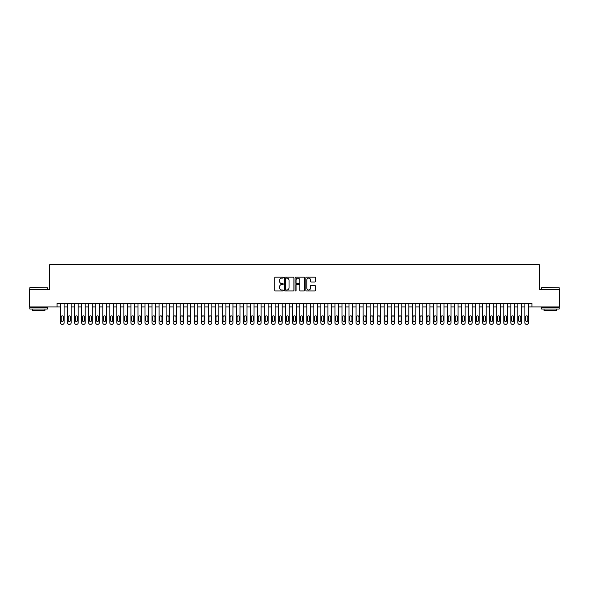 <?xml version="1.0" encoding="UTF-8"?>
<svg xmlns="http://www.w3.org/2000/svg" width="589" height="589" viewBox="0 0 589 589"><rect width="100%" height="100%" fill="white"/><g stroke="black" fill="none" stroke-linecap="round" stroke-linejoin="round"><path stroke-width="0.88" d="M283.243 277.633A0.486 0.486 0 0 0 282.764 277.147L275.424 277.147A0.692 0.692 0 0 0 274.732 277.839L274.732 290.267A0.692 0.692 0 0 0 275.424 290.959L282.764 290.959A0.486 0.486 0 0 0 283.243 290.473A0.486 0.486 0 0 0 282.764 289.994L281.814 289.994A2.209 2.209 0 0 1 279.598 287.785L279.598 286.747A2.209 2.209 0 0 1 281.814 284.539L282.764 284.539A0.486 0.486 0 0 0 283.243 284.053A0.486 0.486 0 0 0 282.764 283.567L281.814 283.567A2.209 2.209 0 0 1 279.598 281.358L279.598 280.327A2.209 2.209 0 0 1 281.814 278.111L282.764 278.111A0.486 0.486 0 0 0 283.243 277.633M314.681 282.013A0.692 0.692 0 0 0 315.373 281.328L315.373 277.839A0.692 0.692 0 0 0 314.681 277.147L306.53 277.147A0.692 0.692 0 0 0 305.846 277.839L305.846 290.267A0.692 0.692 0 0 0 306.53 290.959L314.681 290.959A0.692 0.692 0 0 0 315.373 290.267L315.373 286.055A0.692 0.692 0 0 0 314.681 285.363L311.191 285.363A0.692 0.692 0 0 0 310.506 286.055L310.506 288.146A1.848 1.848 0 0 1 308.658 289.994A1.848 1.848 0 0 1 306.81 288.146L306.81 279.959A1.848 1.848 0 0 1 308.658 278.111A1.848 1.848 0 0 1 310.506 279.959L310.506 281.328A0.692 0.692 0 0 0 311.191 282.013L314.681 282.013M57.059 306.921L29.45 306.921L29.45 289.332L49.675 289.332L49.675 264.704L539.325 264.704L539.325 289.332L559.55 289.332L559.55 306.921L531.941 306.921L531.941 303.401L57.059 303.401L57.059 306.921L60.579 306.921M293.896 277.839A0.692 0.692 0 0 0 293.204 277.147L285.054 277.147A0.692 0.692 0 0 0 284.369 277.839L284.369 290.267A0.692 0.692 0 0 0 285.054 290.959L293.204 290.959A0.692 0.692 0 0 0 293.896 290.267L293.896 277.839M295.796 277.147L303.946 277.147A0.692 0.692 0 0 1 304.631 277.839L304.631 290.267A0.692 0.692 0 0 1 303.946 290.959L300.456 290.959A0.692 0.692 0 0 1 299.764 290.267L299.764 285.223A0.692 0.692 0 0 0 299.072 284.539L296.76 284.539A0.692 0.692 0 0 0 296.068 285.223L296.068 290.473A0.486 0.486 0 0 1 295.59 290.959A0.486 0.486 0 0 1 295.104 290.473L295.104 277.839A0.692 0.692 0 0 1 295.796 277.147M64.098 303.401L64.098 322.89L64.098 306.921L67.617 306.921M71.136 303.401L71.136 322.89L71.136 306.921L74.648 306.921M78.168 303.401L78.168 322.89L78.168 306.921L81.687 306.921M85.206 303.401L85.206 322.89L85.206 306.921L88.718 306.921M92.237 303.401L92.237 322.89L92.237 306.921L95.757 306.921M99.276 303.401L99.276 322.89L99.276 306.921L102.795 306.921M106.307 303.401L106.307 322.89L106.307 306.921L109.826 306.921M113.346 303.401L113.346 322.89L113.346 306.921L116.865 306.921M120.377 303.401L120.377 322.89L120.377 306.921L123.896 306.921M127.415 303.401L127.415 322.89L127.415 306.921L130.935 306.921M134.447 303.401L134.447 322.89L134.447 306.921L137.966 306.921M141.485 303.401L141.485 322.89L141.485 306.921L145.004 306.921M148.524 303.401L148.524 322.89L148.524 306.921L152.036 306.921M155.555 303.401L155.555 322.89L155.555 306.921L159.074 306.921M162.593 303.401L162.593 322.89L162.593 306.921L166.105 306.921M169.625 303.401L169.625 322.89L169.625 306.921L173.144 306.921M176.663 303.401L176.663 322.89L176.663 306.921L180.175 306.921M183.694 303.401L183.694 322.89L183.694 306.921L187.214 306.921M190.733 303.401L190.733 322.89L190.733 306.921L194.252 306.921M197.764 303.401L197.764 322.89L197.764 306.921L201.283 306.921M204.803 303.401L204.803 322.89L204.803 306.921L208.322 306.921M211.834 303.401L211.834 322.89L211.834 306.921L215.353 306.921M218.872 303.401L218.872 322.89L218.872 306.921L222.392 306.921M225.904 303.401L225.904 322.89L225.904 306.921L229.423 306.921M232.942 303.401L232.942 322.89L232.942 306.921L236.461 306.921M239.981 303.401L239.981 322.89L239.981 306.921L243.493 306.921M247.012 303.401L247.012 322.89L247.012 306.921L250.531 306.921M254.05 303.401L254.05 322.89L254.05 306.921L257.562 306.921M261.082 303.401L261.082 322.89L261.082 306.921L264.601 306.921M268.12 303.401L268.12 322.89L268.12 306.921L271.632 306.921M275.151 303.401L275.151 322.89L275.151 306.921L278.671 306.921M282.19 303.401L282.19 322.89L282.19 306.921L285.709 306.921M289.221 303.401L289.221 322.89L289.221 306.921L292.74 306.921M296.26 303.401L296.26 322.89L296.26 306.921L299.779 306.921M303.291 303.401L303.291 322.89L303.291 306.921L306.81 306.921M310.329 303.401L310.329 322.89L310.329 306.921L313.849 306.921M317.368 303.401L317.368 322.89L317.368 306.921L320.88 306.921M324.399 303.401L324.399 322.89L324.399 306.921L327.918 306.921M331.438 303.401L331.438 322.89L331.438 306.921L334.95 306.921M338.469 303.401L338.469 322.89L338.469 306.921L341.988 306.921M345.507 303.401L345.507 322.89L345.507 306.921L349.019 306.921M352.539 303.401L352.539 322.89L352.539 306.921L356.058 306.921M359.577 303.401L359.577 322.89L359.577 306.921L363.096 306.921M366.608 303.401L366.608 322.89L366.608 306.921L370.128 306.921M373.647 303.401L373.647 322.89L373.647 306.921L377.166 306.921M380.678 303.401L380.678 322.89L380.678 306.921L384.197 306.921M387.717 303.401L387.717 322.89L387.717 306.921L391.236 306.921M394.748 303.401L394.748 322.89L394.748 306.921L398.267 306.921M401.786 303.401L401.786 322.89L401.786 306.921L405.306 306.921M408.825 303.401L408.825 322.89L408.825 306.921L412.337 306.921M415.856 303.401L415.856 322.89L415.856 306.921L419.375 306.921M422.895 303.401L422.895 322.89L422.895 306.921L426.407 306.921M429.926 303.401L429.926 322.89L429.926 306.921L433.445 306.921M436.964 303.401L436.964 322.89L436.964 306.921L440.476 306.921M443.996 303.401L443.996 322.89L443.996 306.921L447.515 306.921M451.034 303.401L451.034 322.89L451.034 306.921L454.553 306.921M458.065 303.401L458.065 322.89L458.065 306.921L461.585 306.921M465.104 303.401L465.104 322.89L465.104 306.921L468.623 306.921M472.135 303.401L472.135 322.89L472.135 306.921L475.654 306.921M479.174 303.401L479.174 322.89L479.174 306.921L482.693 306.921M486.205 303.401L486.205 322.89L486.205 306.921L489.724 306.921M493.243 303.401L493.243 322.89L493.243 306.921L496.763 306.921M500.282 303.401L500.282 322.89L500.282 306.921L503.794 306.921M507.313 303.401L507.313 322.89L507.313 306.921L510.832 306.921M514.352 303.401L514.352 322.89L514.352 306.921L517.864 306.921M521.383 303.401L521.383 322.89L521.383 306.921L524.902 306.921M528.421 303.401L528.421 322.89L528.421 306.921L531.941 306.921M285.82 278.111A0.486 0.486 0 0 0 285.334 278.597L285.334 289.508A0.486 0.486 0 0 0 285.82 289.994L286.821 289.994A2.209 2.209 0 0 0 289.03 287.785L289.03 280.327A2.209 2.209 0 0 0 286.821 278.111L285.82 278.111M299.764 279.996A1.848 1.848 0 0 0 297.916 278.148A1.848 1.848 0 0 0 296.068 279.996L296.068 282.882A0.692 0.692 0 0 0 296.76 283.567L299.072 283.567A0.692 0.692 0 0 0 299.764 282.882L299.764 279.996M61.212 320.357A1.126 1.126 90 0 0 62.338 321.476A1.126 1.126 90 0 0 63.465 320.357A1.126 1.126 -90 0 1 62.338 321.476A1.126 1.126 -90 0 1 61.212 320.357L61.212 316.978A1.126 1.126 -90 0 1 62.338 315.851A1.126 1.126 -90 0 1 63.465 316.978A1.126 1.126 90 0 0 62.338 315.851A1.126 1.126 90 0 0 61.212 316.978M60.579 303.401L60.579 322.89A1.406 1.406 90 0 0 61.985 324.296L62.692 324.296A1.406 1.406 90 0 0 64.098 322.89M63.465 316.978L63.465 320.357M61.985 324.296L62.692 324.296M30.01 287.572L47.392 287.778L30.01 287.572M38.594 309.026L29.803 309.026L29.803 307.267L47.392 307.267L47.392 309.026L38.594 309.026M44.926 309.026L44.926 310.646L32.262 310.646L32.262 309.026M541.821 287.572L559.197 287.778L541.821 287.572M550.406 309.026L541.608 309.026L541.608 307.267L559.197 307.267L559.197 309.026L550.406 309.026M556.738 309.026L556.738 310.646L544.074 310.646L544.074 309.026M68.25 320.357A1.126 1.126 90 0 0 69.377 321.476A1.126 1.126 90 0 0 70.503 320.357A1.126 1.126 -90 0 1 69.377 321.476A1.126 1.126 -90 0 1 68.25 320.357L68.25 316.978A1.126 1.126 -90 0 1 69.377 315.851A1.126 1.126 -90 0 1 70.503 316.978A1.126 1.126 90 0 0 69.377 315.851A1.126 1.126 90 0 0 68.25 316.978M67.617 303.401L67.617 322.89A1.406 1.406 90 0 0 69.023 324.296L69.723 324.296A1.406 1.406 90 0 0 71.136 322.89M75.282 320.357A1.126 1.126 90 0 0 76.408 321.476A1.126 1.126 90 0 0 77.534 320.357A1.126 1.126 -90 0 1 76.408 321.476A1.126 1.126 -90 0 1 75.282 320.357L75.282 316.978A1.126 1.126 -90 0 1 76.408 315.851A1.126 1.126 -90 0 1 77.534 316.978A1.126 1.126 90 0 0 76.408 315.851A1.126 1.126 90 0 0 75.282 316.978M74.648 303.401L74.648 322.89A1.406 1.406 90 0 0 76.055 324.296L76.761 324.296A1.406 1.406 90 0 0 78.168 322.89M82.32 320.357A1.126 1.126 90 0 0 83.447 321.476A1.126 1.126 90 0 0 84.573 320.357A1.126 1.126 -90 0 1 83.447 321.476A1.126 1.126 -90 0 1 82.32 320.357L82.32 316.978A1.126 1.126 -90 0 1 83.447 315.851A1.126 1.126 -90 0 1 84.573 316.978A1.126 1.126 90 0 0 83.447 315.851A1.126 1.126 90 0 0 82.32 316.978M81.687 303.401L81.687 322.89A1.406 1.406 90 0 0 83.093 324.296L83.8 324.296A1.406 1.406 90 0 0 85.206 322.89M89.351 320.357A1.126 1.126 90 0 0 90.478 321.476A1.126 1.126 90 0 0 91.604 320.357A1.126 1.126 -90 0 1 90.478 321.476A1.126 1.126 -90 0 1 89.351 320.357L89.351 316.978A1.126 1.126 -90 0 1 90.478 315.851A1.126 1.126 -90 0 1 91.604 316.978A1.126 1.126 90 0 0 90.478 315.851A1.126 1.126 90 0 0 89.351 316.978M88.718 303.401L88.718 322.89A1.406 1.406 90 0 0 90.132 324.296L90.831 324.296A1.406 1.406 90 0 0 92.237 322.89M70.503 316.978L70.503 320.357M69.023 324.296L69.723 324.296M77.534 316.978L77.534 320.357M76.055 324.296L76.761 324.296M84.573 316.978L84.573 320.357M83.093 324.296L83.8 324.296M91.604 316.978L91.604 320.357M90.132 324.296L90.831 324.296M96.39 320.357A1.126 1.126 90 0 0 97.516 321.476A1.126 1.126 90 0 0 98.643 320.357A1.126 1.126 -90 0 1 97.516 321.476A1.126 1.126 -90 0 1 96.39 320.357L96.39 316.978A1.126 1.126 -90 0 1 97.516 315.851A1.126 1.126 -90 0 1 98.643 316.978A1.126 1.126 90 0 0 97.516 315.851A1.126 1.126 90 0 0 96.39 316.978M95.757 303.401L95.757 322.89A1.406 1.406 90 0 0 97.163 324.296L97.87 324.296A1.406 1.406 90 0 0 99.276 322.89M98.643 316.978L98.643 320.357M97.163 324.296L97.87 324.296M103.428 320.357A1.126 1.126 90 0 0 104.547 321.476A1.126 1.126 90 0 0 105.674 320.357A1.126 1.126 -90 0 1 104.547 321.476A1.126 1.126 -90 0 1 103.428 320.357L103.428 316.978A1.126 1.126 -90 0 1 104.547 315.851A1.126 1.126 -90 0 1 105.674 316.978A1.126 1.126 90 0 0 104.547 315.851A1.126 1.126 90 0 0 103.428 316.978M102.795 303.401L102.795 322.89A1.406 1.406 90 0 0 104.201 324.296L104.901 324.296A1.406 1.406 90 0 0 106.307 322.89M110.46 320.357A1.126 1.126 90 0 0 111.586 321.476A1.126 1.126 90 0 0 112.713 320.357A1.126 1.126 -90 0 1 111.586 321.476A1.126 1.126 -90 0 1 110.46 320.357L110.46 316.978A1.126 1.126 -90 0 1 111.586 315.851A1.126 1.126 -90 0 1 112.713 316.978A1.126 1.126 90 0 0 111.586 315.851A1.126 1.126 90 0 0 110.46 316.978M109.826 303.401L109.826 322.89A1.406 1.406 90 0 0 111.233 324.296L111.939 324.296A1.406 1.406 90 0 0 113.346 322.89M117.498 320.357A1.126 1.126 90 0 0 118.617 321.476A1.126 1.126 90 0 0 119.744 320.357A1.126 1.126 -90 0 1 118.617 321.476A1.126 1.126 -90 0 1 117.498 320.357L117.498 316.978A1.126 1.126 -90 0 1 118.617 315.851A1.126 1.126 -90 0 1 119.744 316.978A1.126 1.126 90 0 0 118.617 315.851A1.126 1.126 90 0 0 117.498 316.978M116.865 303.401L116.865 322.89A1.406 1.406 90 0 0 118.271 324.296L118.971 324.296A1.406 1.406 90 0 0 120.377 322.89M124.529 320.357A1.126 1.126 90 0 0 125.656 321.476A1.126 1.126 90 0 0 126.782 320.357A1.126 1.126 -90 0 1 125.656 321.476A1.126 1.126 -90 0 1 124.529 320.357L124.529 316.978A1.126 1.126 -90 0 1 125.656 315.851A1.126 1.126 -90 0 1 126.782 316.978A1.126 1.126 90 0 0 125.656 315.851A1.126 1.126 90 0 0 124.529 316.978M123.896 303.401L123.896 322.89A1.406 1.406 90 0 0 125.302 324.296L126.009 324.296A1.406 1.406 90 0 0 127.415 322.89M131.568 320.357A1.126 1.126 90 0 0 132.694 321.476A1.126 1.126 90 0 0 133.813 320.357A1.126 1.126 -90 0 1 132.694 321.476A1.126 1.126 -90 0 1 131.568 320.357L131.568 316.978A1.126 1.126 -90 0 1 132.694 315.851A1.126 1.126 -90 0 1 133.813 316.978A1.126 1.126 90 0 0 132.694 315.851A1.126 1.126 90 0 0 131.568 316.978M130.935 303.401L130.935 322.89A1.406 1.406 90 0 0 132.341 324.296L133.04 324.296A1.406 1.406 90 0 0 134.447 322.89M105.674 316.978L105.674 320.357M104.201 324.296L104.901 324.296M112.713 316.978L112.713 320.357M111.233 324.296L111.939 324.296M119.744 316.978L119.744 320.357M118.271 324.296L118.971 324.296M126.782 316.978L126.782 320.357M125.302 324.296L126.009 324.296M133.813 316.978L133.813 320.357M132.341 324.296L133.04 324.296M138.599 320.357A1.126 1.126 90 0 0 139.726 321.476A1.126 1.126 90 0 0 140.852 320.357A1.126 1.126 -90 0 1 139.726 321.476A1.126 1.126 -90 0 1 138.599 320.357L138.599 316.978A1.126 1.126 -90 0 1 139.726 315.851A1.126 1.126 -90 0 1 140.852 316.978A1.126 1.126 90 0 0 139.726 315.851A1.126 1.126 90 0 0 138.599 316.978M137.966 303.401L137.966 322.89A1.406 1.406 90 0 0 139.372 324.296L140.079 324.296A1.406 1.406 90 0 0 141.485 322.89M140.852 316.978L140.852 320.357M139.372 324.296L140.079 324.296M145.638 320.357A1.126 1.126 90 0 0 146.764 321.476A1.126 1.126 90 0 0 147.891 320.357A1.126 1.126 -90 0 1 146.764 321.476A1.126 1.126 -90 0 1 145.638 320.357L145.638 316.978A1.126 1.126 -90 0 1 146.764 315.851A1.126 1.126 -90 0 1 147.891 316.978A1.126 1.126 90 0 0 146.764 315.851A1.126 1.126 90 0 0 145.638 316.978M145.004 303.401L145.004 322.89A1.406 1.406 90 0 0 146.411 324.296L147.11 324.296A1.406 1.406 90 0 0 148.524 322.89M147.891 316.978L147.891 320.357M146.411 324.296L147.11 324.296M152.669 320.357A1.126 1.126 90 0 0 153.795 321.476A1.126 1.126 90 0 0 154.922 320.357A1.126 1.126 -90 0 1 153.795 321.476A1.126 1.126 -90 0 1 152.669 320.357L152.669 316.978A1.126 1.126 -90 0 1 153.795 315.851A1.126 1.126 -90 0 1 154.922 316.978A1.126 1.126 90 0 0 153.795 315.851A1.126 1.126 90 0 0 152.669 316.978M152.036 303.401L152.036 322.89A1.406 1.406 90 0 0 153.442 324.296L154.149 324.296A1.406 1.406 90 0 0 155.555 322.89M154.922 316.978L154.922 320.357M153.442 324.296L154.149 324.296M159.707 320.357A1.126 1.126 90 0 0 160.834 321.476A1.126 1.126 90 0 0 161.96 320.357A1.126 1.126 -90 0 1 160.834 321.476A1.126 1.126 -90 0 1 159.707 320.357L159.707 316.978A1.126 1.126 -90 0 1 160.834 315.851A1.126 1.126 -90 0 1 161.96 316.978A1.126 1.126 90 0 0 160.834 315.851A1.126 1.126 90 0 0 159.707 316.978M159.074 303.401L159.074 322.89A1.406 1.406 90 0 0 160.48 324.296L161.187 324.296A1.406 1.406 90 0 0 162.593 322.89M161.96 316.978L161.96 320.357M160.48 324.296L161.187 324.296M166.739 320.357A1.126 1.126 90 0 0 167.865 321.476A1.126 1.126 90 0 0 168.991 320.357A1.126 1.126 -90 0 1 167.865 321.476A1.126 1.126 -90 0 1 166.739 320.357L166.739 316.978A1.126 1.126 -90 0 1 167.865 315.851A1.126 1.126 -90 0 1 168.991 316.978A1.126 1.126 90 0 0 167.865 315.851A1.126 1.126 90 0 0 166.739 316.978M166.105 303.401L166.105 322.89A1.406 1.406 90 0 0 167.512 324.296L168.218 324.296A1.406 1.406 90 0 0 169.625 322.89M168.991 316.978L168.991 320.357M167.512 324.296L168.218 324.296M173.777 320.357A1.126 1.126 90 0 0 174.904 321.476A1.126 1.126 90 0 0 176.03 320.357A1.126 1.126 -90 0 1 174.904 321.476A1.126 1.126 -90 0 1 173.777 320.357L173.777 316.978A1.126 1.126 -90 0 1 174.904 315.851A1.126 1.126 -90 0 1 176.03 316.978A1.126 1.126 90 0 0 174.904 315.851A1.126 1.126 90 0 0 173.777 316.978M173.144 303.401L173.144 322.89A1.406 1.406 90 0 0 174.55 324.296L175.257 324.296A1.406 1.406 90 0 0 176.663 322.89M176.03 316.978L176.03 320.357M174.55 324.296L175.257 324.296M180.808 320.357A1.126 1.126 90 0 0 181.935 321.476A1.126 1.126 90 0 0 183.061 320.357A1.126 1.126 -90 0 1 181.935 321.476A1.126 1.126 -90 0 1 180.808 320.357L180.808 316.978A1.126 1.126 -90 0 1 181.935 315.851A1.126 1.126 -90 0 1 183.061 316.978A1.126 1.126 90 0 0 181.935 315.851A1.126 1.126 90 0 0 180.808 316.978M180.175 303.401L180.175 322.89A1.406 1.406 90 0 0 181.589 324.296L182.288 324.296A1.406 1.406 90 0 0 183.694 322.89M187.847 320.357A1.126 1.126 90 0 0 188.973 321.476A1.126 1.126 90 0 0 190.1 320.357A1.126 1.126 -90 0 1 188.973 321.476A1.126 1.126 -90 0 1 187.847 320.357L187.847 316.978A1.126 1.126 -90 0 1 188.973 315.851A1.126 1.126 -90 0 1 190.1 316.978A1.126 1.126 90 0 0 188.973 315.851A1.126 1.126 90 0 0 187.847 316.978M187.214 303.401L187.214 322.89A1.406 1.406 90 0 0 188.62 324.296L189.327 324.296A1.406 1.406 90 0 0 190.733 322.89M194.885 320.357A1.126 1.126 90 0 0 196.004 321.476A1.126 1.126 90 0 0 197.131 320.357A1.126 1.126 -90 0 1 196.004 321.476A1.126 1.126 -90 0 1 194.885 320.357L194.885 316.978A1.126 1.126 -90 0 1 196.004 315.851A1.126 1.126 -90 0 1 197.131 316.978A1.126 1.126 90 0 0 196.004 315.851A1.126 1.126 90 0 0 194.885 316.978M194.252 303.401L194.252 322.89A1.406 1.406 90 0 0 195.658 324.296L196.358 324.296A1.406 1.406 90 0 0 197.764 322.89M201.917 320.357A1.126 1.126 90 0 0 203.043 321.476A1.126 1.126 90 0 0 204.169 320.357A1.126 1.126 -90 0 1 203.043 321.476A1.126 1.126 -90 0 1 201.917 320.357L201.917 316.978A1.126 1.126 -90 0 1 203.043 315.851A1.126 1.126 -90 0 1 204.169 316.978A1.126 1.126 90 0 0 203.043 315.851A1.126 1.126 90 0 0 201.917 316.978M201.283 303.401L201.283 322.89A1.406 1.406 90 0 0 202.69 324.296L203.396 324.296A1.406 1.406 90 0 0 204.803 322.89M208.955 320.357A1.126 1.126 90 0 0 210.082 321.476A1.126 1.126 90 0 0 211.201 320.357A1.126 1.126 -90 0 1 210.082 321.476A1.126 1.126 -90 0 1 208.955 320.357L208.955 316.978A1.126 1.126 -90 0 1 210.082 315.851A1.126 1.126 -90 0 1 211.201 316.978A1.126 1.126 90 0 0 210.082 315.851A1.126 1.126 90 0 0 208.955 316.978M208.322 303.401L208.322 322.89A1.406 1.406 90 0 0 209.728 324.296L210.428 324.296A1.406 1.406 90 0 0 211.834 322.89M215.986 320.357A1.126 1.126 90 0 0 217.113 321.476A1.126 1.126 90 0 0 218.239 320.357A1.126 1.126 -90 0 1 217.113 321.476A1.126 1.126 -90 0 1 215.986 320.357L215.986 316.978A1.126 1.126 -90 0 1 217.113 315.851A1.126 1.126 -90 0 1 218.239 316.978A1.126 1.126 90 0 0 217.113 315.851A1.126 1.126 90 0 0 215.986 316.978M215.353 303.401L215.353 322.89A1.406 1.406 90 0 0 216.759 324.296L217.466 324.296A1.406 1.406 90 0 0 218.872 322.89M223.025 320.357A1.126 1.126 90 0 0 224.151 321.476A1.126 1.126 90 0 0 225.27 320.357A1.126 1.126 -90 0 1 224.151 321.476A1.126 1.126 -90 0 1 223.025 320.357L223.025 316.978A1.126 1.126 -90 0 1 224.151 315.851A1.126 1.126 -90 0 1 225.27 316.978A1.126 1.126 90 0 0 224.151 315.851A1.126 1.126 90 0 0 223.025 316.978M222.392 303.401L222.392 322.89A1.406 1.406 90 0 0 223.798 324.296L224.497 324.296A1.406 1.406 90 0 0 225.904 322.89M230.056 320.357A1.126 1.126 90 0 0 231.182 321.476A1.126 1.126 90 0 0 232.309 320.357A1.126 1.126 -90 0 1 231.182 321.476A1.126 1.126 -90 0 1 230.056 320.357L230.056 316.978A1.126 1.126 -90 0 1 231.182 315.851A1.126 1.126 -90 0 1 232.309 316.978A1.126 1.126 90 0 0 231.182 315.851A1.126 1.126 90 0 0 230.056 316.978M229.423 303.401L229.423 322.89A1.406 1.406 90 0 0 230.829 324.296L231.536 324.296A1.406 1.406 90 0 0 232.942 322.89M237.095 320.357A1.126 1.126 90 0 0 238.221 321.476A1.126 1.126 90 0 0 239.348 320.357A1.126 1.126 -90 0 1 238.221 321.476A1.126 1.126 -90 0 1 237.095 320.357L237.095 316.978A1.126 1.126 -90 0 1 238.221 315.851A1.126 1.126 -90 0 1 239.348 316.978A1.126 1.126 90 0 0 238.221 315.851A1.126 1.126 90 0 0 237.095 316.978M236.461 303.401L236.461 322.89A1.406 1.406 90 0 0 237.868 324.296L238.567 324.296A1.406 1.406 90 0 0 239.981 322.89M244.126 320.357A1.126 1.126 90 0 0 245.252 321.476A1.126 1.126 90 0 0 246.379 320.357A1.126 1.126 -90 0 1 245.252 321.476A1.126 1.126 -90 0 1 244.126 320.357L244.126 316.978A1.126 1.126 -90 0 1 245.252 315.851A1.126 1.126 -90 0 1 246.379 316.978A1.126 1.126 90 0 0 245.252 315.851A1.126 1.126 90 0 0 244.126 316.978M243.493 303.401L243.493 322.89A1.406 1.406 90 0 0 244.899 324.296L245.606 324.296A1.406 1.406 90 0 0 247.012 322.89M251.164 320.357A1.126 1.126 90 0 0 252.291 321.476A1.126 1.126 90 0 0 253.417 320.357A1.126 1.126 -90 0 1 252.291 321.476A1.126 1.126 -90 0 1 251.164 320.357L251.164 316.978A1.126 1.126 -90 0 1 252.291 315.851A1.126 1.126 -90 0 1 253.417 316.978A1.126 1.126 90 0 0 252.291 315.851A1.126 1.126 90 0 0 251.164 316.978M250.531 303.401L250.531 322.89A1.406 1.406 90 0 0 251.937 324.296L252.644 324.296A1.406 1.406 90 0 0 254.05 322.89M258.196 320.357A1.126 1.126 90 0 0 259.322 321.476A1.126 1.126 90 0 0 260.448 320.357A1.126 1.126 -90 0 1 259.322 321.476A1.126 1.126 -90 0 1 258.196 320.357L258.196 316.978A1.126 1.126 -90 0 1 259.322 315.851A1.126 1.126 -90 0 1 260.448 316.978A1.126 1.126 90 0 0 259.322 315.851A1.126 1.126 90 0 0 258.196 316.978M257.562 303.401L257.562 322.89A1.406 1.406 90 0 0 258.976 324.296L259.675 324.296A1.406 1.406 90 0 0 261.082 322.89M265.234 320.357A1.126 1.126 90 0 0 266.361 321.476A1.126 1.126 90 0 0 267.487 320.357A1.126 1.126 -90 0 1 266.361 321.476A1.126 1.126 -90 0 1 265.234 320.357L265.234 316.978A1.126 1.126 -90 0 1 266.361 315.851A1.126 1.126 -90 0 1 267.487 316.978A1.126 1.126 90 0 0 266.361 315.851A1.126 1.126 90 0 0 265.234 316.978M264.601 303.401L264.601 322.89A1.406 1.406 90 0 0 266.007 324.296L266.714 324.296A1.406 1.406 90 0 0 268.12 322.89M272.265 320.357A1.126 1.126 90 0 0 273.392 321.476A1.126 1.126 90 0 0 274.518 320.357A1.126 1.126 -90 0 1 273.392 321.476A1.126 1.126 -90 0 1 272.265 320.357L272.265 316.978A1.126 1.126 -90 0 1 273.392 315.851A1.126 1.126 -90 0 1 274.518 316.978A1.126 1.126 90 0 0 273.392 315.851A1.126 1.126 90 0 0 272.265 316.978M271.632 303.401L271.632 322.89A1.406 1.406 90 0 0 273.046 324.296L273.745 324.296A1.406 1.406 90 0 0 275.151 322.89M279.304 320.357A1.126 1.126 90 0 0 280.43 321.476A1.126 1.126 90 0 0 281.557 320.357A1.126 1.126 -90 0 1 280.43 321.476A1.126 1.126 -90 0 1 279.304 320.357L279.304 316.978A1.126 1.126 -90 0 1 280.43 315.851A1.126 1.126 -90 0 1 281.557 316.978A1.126 1.126 90 0 0 280.43 315.851A1.126 1.126 90 0 0 279.304 316.978M278.671 303.401L278.671 322.89A1.406 1.406 90 0 0 280.077 324.296L280.784 324.296A1.406 1.406 90 0 0 282.19 322.89M286.342 320.357A1.126 1.126 90 0 0 287.461 321.476A1.126 1.126 90 0 0 288.588 320.357A1.126 1.126 -90 0 1 287.461 321.476A1.126 1.126 -90 0 1 286.342 320.357L286.342 316.978A1.126 1.126 -90 0 1 287.461 315.851A1.126 1.126 -90 0 1 288.588 316.978A1.126 1.126 90 0 0 287.461 315.851A1.126 1.126 90 0 0 286.342 316.978M285.709 303.401L285.709 322.89A1.406 1.406 90 0 0 287.115 324.296L287.815 324.296A1.406 1.406 90 0 0 289.221 322.89M293.374 320.357A1.126 1.126 90 0 0 294.5 321.476A1.126 1.126 90 0 0 295.626 320.357A1.126 1.126 -90 0 1 294.5 321.476A1.126 1.126 -90 0 1 293.374 320.357L293.374 316.978A1.126 1.126 -90 0 1 294.5 315.851A1.126 1.126 -90 0 1 295.626 316.978A1.126 1.126 90 0 0 294.5 315.851A1.126 1.126 90 0 0 293.374 316.978M292.74 303.401L292.74 322.89A1.406 1.406 90 0 0 294.147 324.296L294.853 324.296A1.406 1.406 90 0 0 296.26 322.89M300.412 320.357A1.126 1.126 90 0 0 301.539 321.476A1.126 1.126 90 0 0 302.658 320.357A1.126 1.126 -90 0 1 301.539 321.476A1.126 1.126 -90 0 1 300.412 320.357L300.412 316.978A1.126 1.126 -90 0 1 301.539 315.851A1.126 1.126 -90 0 1 302.658 316.978A1.126 1.126 90 0 0 301.539 315.851A1.126 1.126 90 0 0 300.412 316.978M299.779 303.401L299.779 322.89A1.406 1.406 90 0 0 301.185 324.296L301.885 324.296A1.406 1.406 90 0 0 303.291 322.89M183.061 316.978L183.061 320.357M181.589 324.296L182.288 324.296M190.1 316.978L190.1 320.357M188.62 324.296L189.327 324.296M197.131 316.978L197.131 320.357M195.658 324.296L196.358 324.296M204.169 316.978L204.169 320.357M202.69 324.296L203.396 324.296M211.201 316.978L211.201 320.357M209.728 324.296L210.428 324.296M218.239 316.978L218.239 320.357M216.759 324.296L217.466 324.296M225.27 316.978L225.27 320.357M223.798 324.296L224.497 324.296M232.309 316.978L232.309 320.357M230.829 324.296L231.536 324.296M239.348 316.978L239.348 320.357M237.868 324.296L238.567 324.296M246.379 316.978L246.379 320.357M244.899 324.296L245.606 324.296M253.417 316.978L253.417 320.357M251.937 324.296L252.644 324.296M260.448 316.978L260.448 320.357M258.976 324.296L259.675 324.296M267.487 316.978L267.487 320.357M266.007 324.296L266.714 324.296M274.518 316.978L274.518 320.357M273.046 324.296L273.745 324.296M281.557 316.978L281.557 320.357M280.077 324.296L280.784 324.296M288.588 316.978L288.588 320.357M287.115 324.296L287.815 324.296M295.626 316.978L295.626 320.357M294.147 324.296L294.853 324.296M302.658 316.978L302.658 320.357M301.185 324.296L301.885 324.296M307.443 320.357A1.126 1.126 90 0 0 308.57 321.476A1.126 1.126 90 0 0 309.696 320.357A1.126 1.126 -90 0 1 308.57 321.476A1.126 1.126 -90 0 1 307.443 320.357L307.443 316.978A1.126 1.126 -90 0 1 308.57 315.851A1.126 1.126 -90 0 1 309.696 316.978A1.126 1.126 90 0 0 308.57 315.851A1.126 1.126 90 0 0 307.443 316.978M306.81 303.401L306.81 322.89A1.406 1.406 90 0 0 308.216 324.296L308.923 324.296A1.406 1.406 90 0 0 310.329 322.89M314.482 320.357A1.126 1.126 90 0 0 315.608 321.476A1.126 1.126 90 0 0 316.735 320.357A1.126 1.126 -90 0 1 315.608 321.476A1.126 1.126 -90 0 1 314.482 320.357L314.482 316.978A1.126 1.126 -90 0 1 315.608 315.851A1.126 1.126 -90 0 1 316.735 316.978A1.126 1.126 90 0 0 315.608 315.851A1.126 1.126 90 0 0 314.482 316.978M313.849 303.401L313.849 322.89A1.406 1.406 90 0 0 315.255 324.296L315.954 324.296A1.406 1.406 90 0 0 317.368 322.89M321.513 320.357A1.126 1.126 90 0 0 322.639 321.476A1.126 1.126 90 0 0 323.766 320.357A1.126 1.126 -90 0 1 322.639 321.476A1.126 1.126 -90 0 1 321.513 320.357L321.513 316.978A1.126 1.126 -90 0 1 322.639 315.851A1.126 1.126 -90 0 1 323.766 316.978A1.126 1.126 90 0 0 322.639 315.851A1.126 1.126 90 0 0 321.513 316.978M320.88 303.401L320.88 322.89A1.406 1.406 90 0 0 322.286 324.296L322.993 324.296A1.406 1.406 90 0 0 324.399 322.89M328.552 320.357A1.126 1.126 90 0 0 329.678 321.476A1.126 1.126 90 0 0 330.804 320.357A1.126 1.126 -90 0 1 329.678 321.476A1.126 1.126 -90 0 1 328.552 320.357L328.552 316.978A1.126 1.126 -90 0 1 329.678 315.851A1.126 1.126 -90 0 1 330.804 316.978A1.126 1.126 90 0 0 329.678 315.851A1.126 1.126 90 0 0 328.552 316.978M327.918 303.401L327.918 322.89A1.406 1.406 90 0 0 329.325 324.296L330.024 324.296A1.406 1.406 90 0 0 331.438 322.89M335.583 320.357A1.126 1.126 90 0 0 336.709 321.476A1.126 1.126 90 0 0 337.836 320.357A1.126 1.126 -90 0 1 336.709 321.476A1.126 1.126 -90 0 1 335.583 320.357L335.583 316.978A1.126 1.126 -90 0 1 336.709 315.851A1.126 1.126 -90 0 1 337.836 316.978A1.126 1.126 90 0 0 336.709 315.851A1.126 1.126 90 0 0 335.583 316.978M334.95 303.401L334.95 322.89A1.406 1.406 90 0 0 336.356 324.296L337.063 324.296A1.406 1.406 90 0 0 338.469 322.89M342.621 320.357A1.126 1.126 90 0 0 343.748 321.476A1.126 1.126 90 0 0 344.874 320.357A1.126 1.126 -90 0 1 343.748 321.476A1.126 1.126 -90 0 1 342.621 320.357L342.621 316.978A1.126 1.126 -90 0 1 343.748 315.851A1.126 1.126 -90 0 1 344.874 316.978A1.126 1.126 90 0 0 343.748 315.851A1.126 1.126 90 0 0 342.621 316.978M341.988 303.401L341.988 322.89A1.406 1.406 90 0 0 343.394 324.296L344.101 324.296A1.406 1.406 90 0 0 345.507 322.89M349.652 320.357A1.126 1.126 90 0 0 350.779 321.476A1.126 1.126 90 0 0 351.905 320.357A1.126 1.126 -90 0 1 350.779 321.476A1.126 1.126 -90 0 1 349.652 320.357L349.652 316.978A1.126 1.126 -90 0 1 350.779 315.851A1.126 1.126 -90 0 1 351.905 316.978A1.126 1.126 90 0 0 350.779 315.851A1.126 1.126 90 0 0 349.652 316.978M349.019 303.401L349.019 322.89A1.406 1.406 90 0 0 350.433 324.296L351.132 324.296A1.406 1.406 90 0 0 352.539 322.89M356.691 320.357A1.126 1.126 90 0 0 357.817 321.476A1.126 1.126 90 0 0 358.944 320.357A1.126 1.126 -90 0 1 357.817 321.476A1.126 1.126 -90 0 1 356.691 320.357L356.691 316.978A1.126 1.126 -90 0 1 357.817 315.851A1.126 1.126 -90 0 1 358.944 316.978A1.126 1.126 90 0 0 357.817 315.851A1.126 1.126 90 0 0 356.691 316.978M356.058 303.401L356.058 322.89A1.406 1.406 90 0 0 357.464 324.296L358.171 324.296A1.406 1.406 90 0 0 359.577 322.89M363.73 320.357A1.126 1.126 90 0 0 364.849 321.476A1.126 1.126 90 0 0 365.975 320.357A1.126 1.126 -90 0 1 364.849 321.476A1.126 1.126 -90 0 1 363.73 320.357L363.73 316.978A1.126 1.126 -90 0 1 364.849 315.851A1.126 1.126 -90 0 1 365.975 316.978A1.126 1.126 90 0 0 364.849 315.851A1.126 1.126 90 0 0 363.73 316.978M363.096 303.401L363.096 322.89A1.406 1.406 90 0 0 364.503 324.296L365.202 324.296A1.406 1.406 90 0 0 366.608 322.89M370.761 320.357A1.126 1.126 90 0 0 371.887 321.476A1.126 1.126 90 0 0 373.014 320.357A1.126 1.126 -90 0 1 371.887 321.476A1.126 1.126 -90 0 1 370.761 320.357L370.761 316.978A1.126 1.126 -90 0 1 371.887 315.851A1.126 1.126 -90 0 1 373.014 316.978A1.126 1.126 90 0 0 371.887 315.851A1.126 1.126 90 0 0 370.761 316.978M370.128 303.401L370.128 322.89A1.406 1.406 90 0 0 371.534 324.296L372.241 324.296A1.406 1.406 90 0 0 373.647 322.89M309.696 316.978L309.696 320.357M308.216 324.296L308.923 324.296M316.735 316.978L316.735 320.357M315.255 324.296L315.954 324.296M323.766 316.978L323.766 320.357M322.286 324.296L322.993 324.296M330.804 316.978L330.804 320.357M329.325 324.296L330.024 324.296M337.836 316.978L337.836 320.357M336.356 324.296L337.063 324.296M344.874 316.978L344.874 320.357M343.394 324.296L344.101 324.296M351.905 316.978L351.905 320.357M350.433 324.296L351.132 324.296M358.944 316.978L358.944 320.357M357.464 324.296L358.171 324.296M365.975 316.978L365.975 320.357M364.503 324.296L365.202 324.296M373.014 316.978L373.014 320.357M371.534 324.296L372.241 324.296M377.799 320.357A1.126 1.126 90 0 0 378.918 321.476A1.126 1.126 90 0 0 380.045 320.357A1.126 1.126 -90 0 1 378.918 321.476A1.126 1.126 -90 0 1 377.799 320.357L377.799 316.978A1.126 1.126 -90 0 1 378.918 315.851A1.126 1.126 -90 0 1 380.045 316.978A1.126 1.126 90 0 0 378.918 315.851A1.126 1.126 90 0 0 377.799 316.978M377.166 303.401L377.166 322.89A1.406 1.406 90 0 0 378.572 324.296L379.272 324.296A1.406 1.406 90 0 0 380.678 322.89M380.045 316.978L380.045 320.357M378.572 324.296L379.272 324.296M384.831 320.357A1.126 1.126 90 0 0 385.957 321.476A1.126 1.126 90 0 0 387.083 320.357A1.126 1.126 -90 0 1 385.957 321.476A1.126 1.126 -90 0 1 384.831 320.357L384.831 316.978A1.126 1.126 -90 0 1 385.957 315.851A1.126 1.126 -90 0 1 387.083 316.978A1.126 1.126 90 0 0 385.957 315.851A1.126 1.126 90 0 0 384.831 316.978M384.197 303.401L384.197 322.89A1.406 1.406 90 0 0 385.604 324.296L386.31 324.296A1.406 1.406 90 0 0 387.717 322.89M391.869 320.357A1.126 1.126 90 0 0 392.996 321.476A1.126 1.126 90 0 0 394.115 320.357A1.126 1.126 -90 0 1 392.996 321.476A1.126 1.126 -90 0 1 391.869 320.357L391.869 316.978A1.126 1.126 -90 0 1 392.996 315.851A1.126 1.126 -90 0 1 394.115 316.978A1.126 1.126 90 0 0 392.996 315.851A1.126 1.126 90 0 0 391.869 316.978M391.236 303.401L391.236 322.89A1.406 1.406 90 0 0 392.642 324.296L393.342 324.296A1.406 1.406 90 0 0 394.748 322.89M398.9 320.357A1.126 1.126 90 0 0 400.027 321.476A1.126 1.126 90 0 0 401.153 320.357A1.126 1.126 -90 0 1 400.027 321.476A1.126 1.126 -90 0 1 398.9 320.357L398.9 316.978A1.126 1.126 -90 0 1 400.027 315.851A1.126 1.126 -90 0 1 401.153 316.978A1.126 1.126 90 0 0 400.027 315.851A1.126 1.126 90 0 0 398.9 316.978M398.267 303.401L398.267 322.89A1.406 1.406 90 0 0 399.673 324.296L400.38 324.296A1.406 1.406 90 0 0 401.786 322.89M405.939 320.357A1.126 1.126 90 0 0 407.065 321.476A1.126 1.126 90 0 0 408.192 320.357A1.126 1.126 -90 0 1 407.065 321.476A1.126 1.126 -90 0 1 405.939 320.357L405.939 316.978A1.126 1.126 -90 0 1 407.065 315.851A1.126 1.126 -90 0 1 408.192 316.978A1.126 1.126 90 0 0 407.065 315.851A1.126 1.126 90 0 0 405.939 316.978M405.306 303.401L405.306 322.89A1.406 1.406 90 0 0 406.712 324.296L407.411 324.296A1.406 1.406 90 0 0 408.825 322.89M412.97 320.357A1.126 1.126 90 0 0 414.096 321.476A1.126 1.126 90 0 0 415.223 320.357A1.126 1.126 -90 0 1 414.096 321.476A1.126 1.126 -90 0 1 412.97 320.357L412.97 316.978A1.126 1.126 -90 0 1 414.096 315.851A1.126 1.126 -90 0 1 415.223 316.978A1.126 1.126 90 0 0 414.096 315.851A1.126 1.126 90 0 0 412.97 316.978M412.337 303.401L412.337 322.89A1.406 1.406 90 0 0 413.743 324.296L414.45 324.296A1.406 1.406 90 0 0 415.856 322.89M420.009 320.357A1.126 1.126 90 0 0 421.135 321.476A1.126 1.126 90 0 0 422.261 320.357A1.126 1.126 -90 0 1 421.135 321.476A1.126 1.126 -90 0 1 420.009 320.357L420.009 316.978A1.126 1.126 -90 0 1 421.135 315.851A1.126 1.126 -90 0 1 422.261 316.978A1.126 1.126 90 0 0 421.135 315.851A1.126 1.126 90 0 0 420.009 316.978M419.375 303.401L419.375 322.89A1.406 1.406 90 0 0 420.782 324.296L421.488 324.296A1.406 1.406 90 0 0 422.895 322.89M427.04 320.357A1.126 1.126 90 0 0 428.166 321.476A1.126 1.126 90 0 0 429.293 320.357A1.126 1.126 -90 0 1 428.166 321.476A1.126 1.126 -90 0 1 427.04 320.357L427.04 316.978A1.126 1.126 -90 0 1 428.166 315.851A1.126 1.126 -90 0 1 429.293 316.978A1.126 1.126 90 0 0 428.166 315.851A1.126 1.126 90 0 0 427.04 316.978M426.407 303.401L426.407 322.89A1.406 1.406 90 0 0 427.813 324.296L428.52 324.296A1.406 1.406 90 0 0 429.926 322.89M434.078 320.357A1.126 1.126 90 0 0 435.205 321.476A1.126 1.126 90 0 0 436.331 320.357A1.126 1.126 -90 0 1 435.205 321.476A1.126 1.126 -90 0 1 434.078 320.357L434.078 316.978A1.126 1.126 -90 0 1 435.205 315.851A1.126 1.126 -90 0 1 436.331 316.978A1.126 1.126 90 0 0 435.205 315.851A1.126 1.126 90 0 0 434.078 316.978M433.445 303.401L433.445 322.89A1.406 1.406 90 0 0 434.851 324.296L435.558 324.296A1.406 1.406 90 0 0 436.964 322.89M441.109 320.357A1.126 1.126 90 0 0 442.236 321.476A1.126 1.126 90 0 0 443.362 320.357A1.126 1.126 -90 0 1 442.236 321.476A1.126 1.126 -90 0 1 441.109 320.357L441.109 316.978A1.126 1.126 -90 0 1 442.236 315.851A1.126 1.126 -90 0 1 443.362 316.978A1.126 1.126 90 0 0 442.236 315.851A1.126 1.126 90 0 0 441.109 316.978M440.476 303.401L440.476 322.89A1.406 1.406 90 0 0 441.89 324.296L442.589 324.296A1.406 1.406 90 0 0 443.996 322.89M448.148 320.357A1.126 1.126 90 0 0 449.274 321.476A1.126 1.126 90 0 0 450.401 320.357A1.126 1.126 -90 0 1 449.274 321.476A1.126 1.126 -90 0 1 448.148 320.357L448.148 316.978A1.126 1.126 -90 0 1 449.274 315.851A1.126 1.126 -90 0 1 450.401 316.978A1.126 1.126 90 0 0 449.274 315.851A1.126 1.126 90 0 0 448.148 316.978M447.515 303.401L447.515 322.89A1.406 1.406 90 0 0 448.921 324.296L449.628 324.296A1.406 1.406 90 0 0 451.034 322.89M387.083 316.978L387.083 320.357M385.604 324.296L386.31 324.296M394.115 316.978L394.115 320.357M392.642 324.296L393.342 324.296M401.153 316.978L401.153 320.357M399.673 324.296L400.38 324.296M408.192 316.978L408.192 320.357M406.712 324.296L407.411 324.296M415.223 316.978L415.223 320.357M413.743 324.296L414.45 324.296M422.261 316.978L422.261 320.357M420.782 324.296L421.488 324.296M429.293 316.978L429.293 320.357M427.813 324.296L428.52 324.296M436.331 316.978L436.331 320.357M434.851 324.296L435.558 324.296M443.362 316.978L443.362 320.357M441.89 324.296L442.589 324.296M450.401 316.978L450.401 320.357M448.921 324.296L449.628 324.296M455.187 320.357A1.126 1.126 90 0 0 456.306 321.476A1.126 1.126 90 0 0 457.432 320.357A1.126 1.126 -90 0 1 456.306 321.476A1.126 1.126 -90 0 1 455.187 320.357L455.187 316.978A1.126 1.126 -90 0 1 456.306 315.851A1.126 1.126 -90 0 1 457.432 316.978A1.126 1.126 90 0 0 456.306 315.851A1.126 1.126 90 0 0 455.187 316.978M454.553 303.401L454.553 322.89A1.406 1.406 90 0 0 455.96 324.296L456.659 324.296A1.406 1.406 90 0 0 458.065 322.89M457.432 316.978L457.432 320.357M455.96 324.296L456.659 324.296M462.218 320.357A1.126 1.126 90 0 0 463.344 321.476A1.126 1.126 90 0 0 464.471 320.357A1.126 1.126 -90 0 1 463.344 321.476A1.126 1.126 -90 0 1 462.218 320.357L462.218 316.978A1.126 1.126 -90 0 1 463.344 315.851A1.126 1.126 -90 0 1 464.471 316.978A1.126 1.126 90 0 0 463.344 315.851A1.126 1.126 90 0 0 462.218 316.978M461.585 303.401L461.585 322.89A1.406 1.406 90 0 0 462.991 324.296L463.698 324.296A1.406 1.406 90 0 0 465.104 322.89M464.471 316.978L464.471 320.357M462.991 324.296L463.698 324.296M469.256 320.357A1.126 1.126 90 0 0 470.383 321.476A1.126 1.126 90 0 0 471.502 320.357A1.126 1.126 -90 0 1 470.383 321.476A1.126 1.126 -90 0 1 469.256 320.357L469.256 316.978A1.126 1.126 -90 0 1 470.383 315.851A1.126 1.126 -90 0 1 471.502 316.978A1.126 1.126 90 0 0 470.383 315.851A1.126 1.126 90 0 0 469.256 316.978M468.623 303.401L468.623 322.89A1.406 1.406 90 0 0 470.029 324.296L470.729 324.296A1.406 1.406 90 0 0 472.135 322.89M471.502 316.978L471.502 320.357M470.029 324.296L470.729 324.296M476.287 320.357A1.126 1.126 90 0 0 477.414 321.476A1.126 1.126 90 0 0 478.54 320.357A1.126 1.126 -90 0 1 477.414 321.476A1.126 1.126 -90 0 1 476.287 320.357L476.287 316.978A1.126 1.126 -90 0 1 477.414 315.851A1.126 1.126 -90 0 1 478.54 316.978A1.126 1.126 90 0 0 477.414 315.851A1.126 1.126 90 0 0 476.287 316.978M475.654 303.401L475.654 322.89A1.406 1.406 90 0 0 477.061 324.296L477.767 324.296A1.406 1.406 90 0 0 479.174 322.89M478.54 316.978L478.54 320.357M477.061 324.296L477.767 324.296M483.326 320.357A1.126 1.126 90 0 0 484.452 321.476A1.126 1.126 90 0 0 485.572 320.357A1.126 1.126 -90 0 1 484.452 321.476A1.126 1.126 -90 0 1 483.326 320.357L483.326 316.978A1.126 1.126 -90 0 1 484.452 315.851A1.126 1.126 -90 0 1 485.572 316.978A1.126 1.126 90 0 0 484.452 315.851A1.126 1.126 90 0 0 483.326 316.978M482.693 303.401L482.693 322.89A1.406 1.406 90 0 0 484.099 324.296L484.799 324.296A1.406 1.406 90 0 0 486.205 322.89M485.572 316.978L485.572 320.357M484.099 324.296L484.799 324.296M490.357 320.357A1.126 1.126 90 0 0 491.484 321.476A1.126 1.126 90 0 0 492.61 320.357A1.126 1.126 -90 0 1 491.484 321.476A1.126 1.126 -90 0 1 490.357 320.357L490.357 316.978A1.126 1.126 -90 0 1 491.484 315.851A1.126 1.126 -90 0 1 492.61 316.978A1.126 1.126 90 0 0 491.484 315.851A1.126 1.126 90 0 0 490.357 316.978M489.724 303.401L489.724 322.89A1.406 1.406 90 0 0 491.13 324.296L491.837 324.296A1.406 1.406 90 0 0 493.243 322.89M492.61 316.978L492.61 320.357M491.13 324.296L491.837 324.296M497.396 320.357A1.126 1.126 90 0 0 498.522 321.476A1.126 1.126 90 0 0 499.649 320.357A1.126 1.126 -90 0 1 498.522 321.476A1.126 1.126 -90 0 1 497.396 320.357L497.396 316.978A1.126 1.126 -90 0 1 498.522 315.851A1.126 1.126 -90 0 1 499.649 316.978A1.126 1.126 90 0 0 498.522 315.851A1.126 1.126 90 0 0 497.396 316.978M496.763 303.401L496.763 322.89A1.406 1.406 90 0 0 498.169 324.296L498.868 324.296A1.406 1.406 90 0 0 500.282 322.89M504.427 320.357A1.126 1.126 90 0 0 505.553 321.476A1.126 1.126 90 0 0 506.68 320.357A1.126 1.126 -90 0 1 505.553 321.476A1.126 1.126 -90 0 1 504.427 320.357L504.427 316.978A1.126 1.126 -90 0 1 505.553 315.851A1.126 1.126 -90 0 1 506.68 316.978A1.126 1.126 90 0 0 505.553 315.851A1.126 1.126 90 0 0 504.427 316.978M503.794 303.401L503.794 322.89A1.406 1.406 90 0 0 505.2 324.296L505.907 324.296A1.406 1.406 90 0 0 507.313 322.89M511.466 320.357A1.126 1.126 90 0 0 512.592 321.476A1.126 1.126 90 0 0 513.718 320.357A1.126 1.126 -90 0 1 512.592 321.476A1.126 1.126 -90 0 1 511.466 320.357L511.466 316.978A1.126 1.126 -90 0 1 512.592 315.851A1.126 1.126 -90 0 1 513.718 316.978A1.126 1.126 90 0 0 512.592 315.851A1.126 1.126 90 0 0 511.466 316.978M510.832 303.401L510.832 322.89A1.406 1.406 90 0 0 512.239 324.296L512.945 324.296A1.406 1.406 90 0 0 514.352 322.89M518.497 320.357A1.126 1.126 90 0 0 519.623 321.476A1.126 1.126 90 0 0 520.75 320.357A1.126 1.126 -90 0 1 519.623 321.476A1.126 1.126 -90 0 1 518.497 320.357L518.497 316.978A1.126 1.126 -90 0 1 519.623 315.851A1.126 1.126 -90 0 1 520.75 316.978A1.126 1.126 90 0 0 519.623 315.851A1.126 1.126 90 0 0 518.497 316.978M517.864 303.401L517.864 322.89A1.406 1.406 90 0 0 519.277 324.296L519.977 324.296A1.406 1.406 90 0 0 521.383 322.89M525.535 320.357A1.126 1.126 90 0 0 526.662 321.476A1.126 1.126 90 0 0 527.788 320.357A1.126 1.126 -90 0 1 526.662 321.476A1.126 1.126 -90 0 1 525.535 320.357L525.535 316.978A1.126 1.126 -90 0 1 526.662 315.851A1.126 1.126 -90 0 1 527.788 316.978A1.126 1.126 90 0 0 526.662 315.851A1.126 1.126 90 0 0 525.535 316.978M524.902 303.401L524.902 322.89A1.406 1.406 90 0 0 526.308 324.296L527.015 324.296A1.406 1.406 90 0 0 528.421 322.89M499.649 316.978L499.649 320.357M498.169 324.296L498.868 324.296M506.68 316.978L506.68 320.357M505.2 324.296L505.907 324.296M513.718 316.978L513.718 320.357M512.239 324.296L512.945 324.296M520.75 316.978L520.75 320.357M519.277 324.296L519.977 324.296M527.788 316.978L527.788 320.357M526.308 324.296L527.015 324.296M29.803 289.332L29.803 287.778M47.392 289.332L47.392 287.778M541.608 289.332L541.608 287.778M559.197 289.332L559.197 287.778"/></g></svg>
